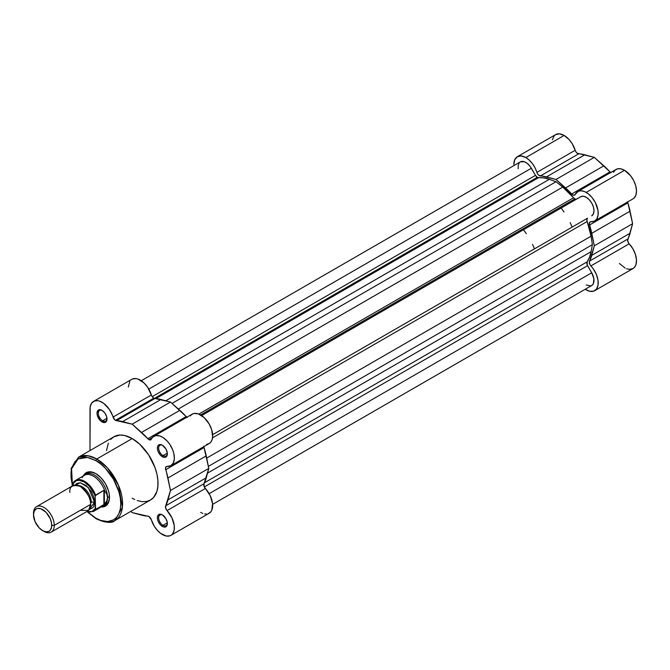 <?xml version="1.0" encoding="UTF-8"?>
<svg xmlns="http://www.w3.org/2000/svg" width="670" height="670" viewBox="0 0 670 670"><rect width="100%" height="100%" fill="white"/><g stroke="black" fill="none" stroke-linecap="round" stroke-linejoin="round"><path stroke-width="1" d="M610.965 172.76L594.315 157.366L577.155 153.204L575.773 151.604L572.155 143.623L569.232 139.703L564.132 135.449L559.542 133.849L555.648 134.603L517.349 156.713L514.744 159.711L513.831 164.485A16.985 9.807 60 0 1 517.349 156.713A16.985 9.807 60 0 1 525.841 157.559L564.132 135.449A16.985 9.807 -120 0 0 555.648 134.603L554.149 135.843L552.356 139.804M632.622 199.057L634.013 198.111L635.922 195.029L636.5 190.69L635.688 185.582L633.569 180.314L630.403 175.498L624.499 170.297A16.985 9.807 -120 0 0 616.006 169.46L577.716 191.561A16.985 9.807 60 0 1 586.2 192.407L624.499 170.297L621.04 168.89L617.866 168.773L615.261 169.971L613.444 172.366M517.349 156.713L521.243 155.959L525.841 157.559L529.3 160.147L532.474 163.689L535.079 167.894L537.482 173.714L538.856 175.314L556.025 179.476L572.155 194.493L574.156 195.263L575.145 194.476A16.985 9.807 60 0 1 577.716 191.561M572.791 201.293A45.895 26.498 -120 0 0 572.113 200.447A45.895 26.498 -120 0 1 572.791 201.293M560.43 207.189A45.895 26.498 60 0 1 561.108 208.043L560.43 207.189M572.121 227.122L572.121 227.122A45.895 26.498 -120 0 0 570.153 222.641M610.655 172.55A3.668 2.119 -120 0 1 609.951 171.897L571.661 194.007L609.951 171.897A52.319 30.209 -120 0 0 603.871 165.833L565.572 187.943A52.319 30.209 60 0 1 571.661 194.007A3.668 2.119 60 0 0 574.592 195.104A3.668 2.119 60 0 0 575.145 194.476L578.185 191.319L581.099 190.774L584.458 191.545L588.252 193.789L592.104 197.6L595.278 202.424L597.967 210.305L598.092 215.095L596.828 218.864L594.332 221.167L590.438 221.77L589.34 223.11L594.315 245.806L589.307 262.137L590.035 264.742L593.427 269.064L596.384 274.499L597.992 280.127L598.025 285.202L596.493 289.055L593.595 291.165L589.709 291.257L585.245 289.239A16.985 9.807 60 0 0 594.692 290.68L632.991 268.57L634.792 266.945L635.981 264.541L636.475 259.809L635.378 254.282L632.832 248.696L628.728 243.252L627.639 240.647L632.614 223.696L627.606 201.586M619.423 263.494L625.127 268.067M626.584 268.72L629.381 269.348L632.991 268.57A16.985 9.807 -120 0 0 629.189 243.805L590.89 265.915A16.985 9.807 60 0 1 594.692 290.68M627.631 201.963A3.668 2.119 -120 0 0 627.849 202.884L589.55 224.994A3.668 2.119 60 0 1 590.069 221.904A3.668 2.119 60 0 1 590.89 221.745A16.985 9.807 60 0 0 594.692 220.974A16.985 9.807 60 0 0 597.297 207.373A16.985 9.807 60 0 0 586.2 192.407L624.499 170.297A16.985 9.807 -120 0 1 635.587 185.263A16.985 9.807 -120 0 1 632.991 198.864L594.692 220.974M591.761 233.302L630.06 211.192A52.319 30.209 -120 0 0 627.849 202.884L589.55 224.994A52.319 30.209 60 0 1 591.761 233.302L630.06 211.192L632.614 223.696L594.315 245.806L591.761 233.302M630.06 233.252L632.614 223.696L594.315 245.806L591.761 255.362L630.06 233.252L591.761 255.362A52.319 30.209 60 0 1 589.55 261.107L627.849 239.006A52.319 30.209 -120 0 0 630.06 233.252M627.849 239.006A3.668 2.119 -120 0 0 629.189 243.805L590.89 265.915A3.668 2.119 60 0 1 589.55 261.107L627.849 239.006M575.187 150.281A16.985 9.807 -120 0 0 564.132 135.449L525.841 157.559A16.985 9.807 60 0 1 536.896 172.391L575.187 150.281A3.668 2.119 -120 0 0 578.679 153.84L540.38 175.95A3.668 2.119 60 0 1 536.896 172.391L575.187 150.281M546.469 176.913L584.768 154.804A52.319 30.209 -120 0 0 578.679 153.84L540.38 175.95A52.319 30.209 60 0 1 546.469 176.913L584.768 154.804L594.315 157.366L556.025 179.476L546.469 176.913M603.871 165.833L594.315 157.366L556.025 179.476L565.572 187.943L603.871 165.833M574.743 198.923A3.668 2.119 -120 0 0 576.569 199.116L580.697 196.729L576.183 199.258L574.743 198.923L200.581 414.948L574.743 198.923A3.668 2.119 -120 0 1 573.47 197.809A50.485 29.145 -120 0 0 562.741 187.089L556.025 181.729L172.023 403.424L556.025 181.729L562.741 187.089L178.337 409.018L562.741 187.089L574.743 198.923M537.298 177.307A3.668 2.119 -120 0 0 538.571 177.659L155.884 398.6L538.571 177.659L543.78 177.91L549.308 179.334A50.485 29.145 -120 0 0 538.571 177.659L537.298 177.307L154.301 398.441L537.298 177.307A3.668 2.119 -120 0 1 535.464 175.373L152.174 396.665L535.464 175.373L537.298 177.307M531.352 168.245A11.013 6.357 -120 0 0 520.33 161.88L524.325 161.721L527.357 163.48L530.171 166.445L535.464 175.373L531.352 168.245L148.79 389.111L531.352 168.245M165.733 400.786L549.308 179.334L556.025 181.729L549.308 179.334L165.733 400.786M198.839 414.102L573.47 197.809L198.839 414.102M201.62 415.593L580.697 196.729L201.62 415.593L580.697 196.729L583.227 196.243L586.2 197.273L589.181 199.685L591.711 203.094L593.402 206.98L593.989 210.765L593.402 213.864L591.711 215.807A11.013 6.357 -120 0 0 591.711 203.094A11.013 6.357 -120 0 0 580.697 196.729M212.633 434.671L587.59 218.185A3.668 2.119 -120 0 0 587.163 221.527L212.532 437.82L587.163 221.527L591.082 236.183A50.485 29.145 -120 0 0 587.163 221.527L586.861 219.475L587.59 218.185L212.633 434.671M206.678 458.113L591.082 236.183L592.372 244.684L208.37 466.379L592.372 244.684L591.082 251.694L592.372 244.684L591.082 236.183L206.678 458.113M207.507 473.146L591.082 251.694L207.507 473.146M587.163 261.828A50.485 29.145 -120 0 0 591.082 251.694L589.558 257.188L587.163 261.828A3.668 2.119 -120 0 0 587.59 265.663L204.3 486.948L587.59 265.663L591.711 272.791L587.322 265.136L587.163 261.828L204.476 482.769L587.163 261.828M209.157 493.656L591.711 272.791L209.157 493.656M212.633 504.368L591.711 285.512A11.013 6.357 -120 0 0 591.711 272.791L593.846 278.628L593.402 283.569L592.221 285.152L590.53 285.948L586.2 284.968M518.203 168.765L518.203 165.256L519.367 162.684M95.844 460.6C103.13 463.648 120.424 482.266 120.767 503.765C120.424 524.87 103.13 523.521 95.844 518.161A1.281 0.745 120 0 0 96.112 518.747A1.281 0.745 -60 0 1 95.844 518.161L87.837 512.014L95.844 518.161L100.709 520.414L107.594 521.545L113.465 519.903L116.563 517.332L118.866 513.689L120.29 509.108L120.767 503.765L120.29 497.877L118.866 491.663L113.465 479.201L105.383 468.296L100.709 463.958L95.844 460.6A1.281 0.745 -60 0 1 96.748 459.025A1.281 0.745 120 0 0 95.844 460.6L88.608 457.66L84.093 457.216L78.223 458.85L75.124 461.421L71.992 467.258L71.037 472.241L71.037 477.878L72.477 485.909L71.573 468.824L78.097 458.925L87.469 457.434L95.844 460.6M115.014 520.49L122.392 507.265L118.506 485.315L107.359 467.777L96.748 459.025A36.532 21.088 60 0 1 120.617 491.219A36.532 21.088 60 0 1 115.014 520.49A36.532 21.088 60 0 1 96.748 518.681A1.281 0.745 -60 0 1 96.112 518.747C105.885 522.918 112.192 523.505 115.014 520.49L150.457 500.029A36.532 21.088 -120 0 0 156.06 470.759A36.532 21.088 -120 0 0 132.191 438.565L96.748 459.025L132.191 438.565L124.695 435.517L120.014 435.056L113.925 436.756L110.709 439.419M102.343 410.551A6.147 3.551 -120 0 0 98.314 413.415A6.147 3.551 -120 0 0 102.661 420.768L102.008 421.891A7.068 4.079 60 0 1 97.008 413.231A7.068 4.079 60 0 1 102.008 410.35L100.098 409.68L97.854 410.509L97.008 413.231L97.393 415.66L100.098 420.35L102.008 421.891L104.788 422.519L106.162 421.723L106.907 420.073L106.622 416.572L104.788 412.921L102.008 410.35A7.068 4.079 60 0 1 107.007 419.001A7.068 4.079 60 0 1 102.008 421.891L102.661 420.768A6.147 3.551 60 0 1 98.641 415.35A6.147 3.551 60 0 1 99.587 410.417A6.147 3.551 60 0 1 102.343 410.551M162.709 515.104A6.147 3.551 -120 0 0 158.673 517.969A6.147 3.551 -120 0 0 163.019 525.313L162.375 526.436A7.068 4.079 60 0 1 157.375 517.784A7.068 4.079 60 0 1 162.375 514.895L159.594 514.267L158.212 515.062L157.467 516.712L157.467 518.965L158.212 521.478L160.457 524.895L163.346 526.888L165.147 527.072L166.989 525.54L167.274 522.374L165.909 518.63L162.375 514.895A7.068 4.079 60 0 1 167.366 523.555A7.068 4.079 60 0 1 162.375 526.436L163.019 525.313A6.147 3.551 60 0 1 158.999 519.895A6.147 3.551 60 0 1 159.946 514.97A6.147 3.551 60 0 1 162.709 515.104M162.709 445.408A6.147 3.551 -120 0 0 158.673 448.264A6.147 3.551 -120 0 0 163.019 455.617L162.375 456.739A7.068 4.079 60 0 1 157.375 448.079A7.068 4.079 60 0 1 162.375 445.198L160.457 444.528L158.212 445.366L157.467 447.016L157.467 449.26L158.212 451.773L160.457 455.198L163.346 457.191L165.147 457.367L166.989 455.843L167.274 452.669L165.909 448.925L162.375 445.198A7.068 4.079 60 0 1 167.366 453.85A7.068 4.079 60 0 1 162.375 456.739L163.019 455.617A6.147 3.551 60 0 1 158.999 450.198A6.147 3.551 60 0 1 159.946 445.265A6.147 3.551 60 0 1 162.709 445.408M87.309 473.104A18.358 10.603 60 0 1 96.17 473.832A18.358 10.603 -120 0 0 86.388 473.757M83.315 475.943A19.279 11.13 60 0 1 95.844 473.64L90.626 471.822L88.273 471.923L86.204 472.685L83.248 476.085M162.375 534.534A16.985 9.807 60 0 1 151.32 519.694L148.832 516.436L132.191 512.609L130.801 511.378L132.191 512.609L141.739 515.18A52.319 30.209 60 0 0 147.827 516.135A3.668 2.119 60 0 1 151.32 519.694L154.351 526.36L157.274 530.28L160.624 533.379L166.403 536.059L169.971 535.791L171.445 534.987L172.651 533.772L174.141 530.221L174.259 525.565L171.889 517.709L167.056 510.607A3.668 2.119 60 0 1 165.716 505.808L165.649 508.111L167.056 510.607A16.985 9.807 60 0 1 170.858 535.372A16.985 9.807 60 0 1 162.375 534.534M148.924 439.62L152.191 437.736L148.924 439.62L150.356 439.947L151.32 439.177A3.668 2.119 60 0 1 150.758 439.805A3.668 2.119 60 0 1 148.924 439.62A3.668 2.119 60 0 1 147.827 438.708L148.924 439.62M187.223 417.51L170.482 402.067L153.748 398.189A3.668 2.119 -120 0 0 154.845 398.541L116.555 420.651A3.668 2.119 60 0 1 115.458 420.299L153.748 398.189L151.755 395.953L147.626 387.252L144.008 382.955L137.911 379.044L135.943 378.575L132.434 378.994M167.333 453.129L163.019 455.617L167.333 453.129M106.966 418.273L102.661 420.768L106.966 418.273M167.333 522.826L163.019 525.313L167.333 522.826M93.515 401.414A16.985 9.807 60 0 1 113.062 417.092L151.361 394.982A3.668 2.119 -120 0 0 153.748 398.189L115.458 420.299A3.668 2.119 60 0 1 113.062 417.092L151.361 394.982A16.985 9.807 -120 0 0 131.814 379.304L93.515 401.414A16.985 9.807 60 0 0 89.998 409.186L89.998 450.567L90.174 406.925L91.555 403.265L94.143 401.104L97.644 400.685L99.621 401.154L103.708 403.373L109.336 409.362L114.704 419.738L116.019 420.551L132.191 424.177L147.827 438.708L186.126 416.598A3.668 2.119 -120 0 0 186.821 417.243M153.882 436.262A16.985 9.807 60 0 1 170.858 446.069A16.985 9.807 60 0 1 170.858 465.675L209.157 443.565A16.985 9.807 -120 0 0 209.157 423.959A16.985 9.807 -120 0 0 192.173 414.152L153.882 436.262A16.985 9.807 60 0 0 151.32 439.177L152.777 437.091L156.001 435.534L160.08 436.036L162.994 437.485L167.257 441.12L169.761 444.31L172.667 449.771L173.857 453.548L174.351 458.85L173.254 463.112L170.708 465.759L166.604 466.462L165.507 467.811L170.482 490.499L165.716 505.808L204.015 483.698L208.78 468.397L203.772 446.279M108.322 443.197L106.48 450.625M132.191 498.22L134.72 499.544M137.233 500.557L142.073 501.663L146.546 501.478L150.457 500.029L153.673 497.366L156.914 491.328L157.894 486.16L157.894 480.315L156.914 474.008L154.971 467.484L148.581 454.796L139.687 444.177L132.191 438.565A36.532 21.088 -120 0 0 113.925 436.756L78.482 457.216A36.532 21.088 60 0 1 96.748 459.025L88.138 455.759L78.482 457.216L71.129 468.456L72.234 486.052M200.665 512.424L202.708 513.404M204.702 513.949L206.569 514.041M208.261 513.681L210.941 511.662L211.854 510.054L212.549 503.455L210.179 495.599L204.174 486.671L204.015 483.698A3.668 2.119 -120 0 0 205.355 488.497L167.056 510.607L205.355 488.497A16.985 9.807 -120 0 1 209.157 513.262L170.858 535.372M206.661 444.336L209.007 443.649L210.849 442.091L212.08 439.738L212.641 436.748L211.636 429.554L209.157 423.959L204.174 417.628L198.37 413.926L194.3 413.423L192.022 414.244L190.263 415.928M129.846 381.155L128.297 387.076M101.061 506.93L105.483 506.068L108.439 502.668L109.21 500.163L109.21 494.024L108.439 490.624L105.483 483.815L101.061 477.852L95.844 473.64A19.279 11.13 60 0 1 109.47 497.249A19.279 11.13 60 0 1 101.212 506.947M104.646 505.373A18.358 10.603 -120 0 0 109.47 496.864A18.358 10.603 60 0 1 105.667 504.904M167.358 523.161A6.147 3.551 60 0 1 166.093 525.623A6.147 3.551 60 0 1 163.019 525.313A6.147 3.551 -120 0 0 167.358 523.161M106.999 418.608A6.147 3.551 60 0 1 105.734 421.07A6.147 3.551 60 0 1 102.661 420.768A6.147 3.551 -120 0 0 106.999 418.608M167.358 453.456A6.147 3.551 60 0 1 166.093 455.918A6.147 3.551 60 0 1 163.019 455.617A6.147 3.551 -120 0 0 167.358 453.456M154.845 398.541L116.555 420.651A52.319 30.209 60 0 1 122.635 421.606L160.934 399.496A52.319 30.209 -120 0 0 154.845 398.541M170.858 465.675A16.985 9.807 60 0 1 167.056 466.437A3.668 2.119 60 0 0 166.235 466.605A3.668 2.119 60 0 0 165.716 469.695A52.319 30.209 60 0 1 167.936 478.003L170.482 490.499L208.78 468.397L206.276 477.752L167.986 499.854A52.319 30.209 60 0 1 165.716 505.808L204.015 483.698A52.319 30.209 -120 0 0 206.276 477.752L167.986 499.854L170.482 490.499L208.78 468.397L206.226 455.893L167.936 478.003L206.226 455.893A52.319 30.209 -120 0 0 204.015 447.585L165.716 469.695L204.015 447.585A3.668 2.119 -120 0 1 203.797 446.656M179.836 410.35L141.537 432.46A52.319 30.209 60 0 1 147.827 438.708L186.126 416.598A52.319 30.209 -120 0 0 179.836 410.35L141.537 432.46L132.191 424.177L170.482 402.067L179.836 410.35M122.635 421.606L132.191 424.177L170.482 402.067L160.934 399.496L122.635 421.606M80.266 510.364L88.574 510.364L90.651 504.368C91.237 499.041 87.778 493.045 80.266 486.378C72.754 484.368 69.286 486.37 69.881 492.375M78.474 485.524A12.847 7.42 60 0 1 91.296 502.492A12.847 7.42 -120 0 0 81.841 486.546M51.23 532.097L87.611 511.093A14.69 8.476 -120 0 0 90.651 504.368L54.27 525.372A14.69 8.476 60 0 1 51.23 532.097A14.69 8.476 60 0 1 43.232 530.967M42.62 530.64L43.885 531.369A14.69 8.476 -120 0 0 54.27 525.372L51.741 525.372A12.898 7.445 60 0 1 42.62 530.64A12.898 7.445 60 0 1 33.5 514.836L34.195 511.21L36.172 508.932L37.554 508.421L40.845 508.748L46.113 512.391L50.2 518.63L51.565 523.22L51.565 527.323L50.2 530.339L49.069 531.277L46.113 531.854L42.62 530.64L39.128 527.818L35.041 521.578L33.5 514.836A12.898 7.445 60 0 1 42.62 509.577A12.898 7.445 60 0 1 51.741 525.372L54.27 525.372A14.69 8.476 -120 0 0 43.885 507.383A14.69 8.476 -120 0 0 33.5 513.379A14.69 8.476 60 0 1 36.54 506.654A14.69 8.476 60 0 1 47.863 510.59A14.69 8.476 60 0 1 54.27 525.372L90.651 504.368A14.69 8.476 -120 0 0 84.236 489.586A14.69 8.476 -120 0 0 72.921 485.649L36.54 506.654M75.132 484.988L80.417 482.777L88.323 487.542L94.545 502.123A2.982 1.725 0 0 0 91.296 502.492A2.982 1.725 180 0 1 94.545 502.123L93.758 497.073L91.505 491.881L86.187 485.532L80.182 482.752L76.816 483.405L75.132 484.988M82.15 477.618A17.897 10.335 60 0 1 82.837 476.646A17.897 10.335 60 0 1 94.177 476.638A17.897 10.335 60 0 1 104.755 490.842L106.823 494.175L107.527 497.626L109.461 496.504L107.527 497.626A18.358 10.603 60 0 1 103.724 506.026A18.358 10.603 60 0 1 101.455 506.805L101.673 506.771A18.358 10.603 -120 0 0 107.527 497.626L106.823 494.175L104.344 490.264L104.344 504.309L106.823 500.925L107.527 497.626L106.823 500.925L104.344 504.309L104.344 490.264L103.892 490.314L103.892 504.636L104.344 504.309L103.892 504.636L103.892 490.314L95.517 495.163M73.516 482.367A17.897 10.335 60 0 1 75.601 480.398A17.897 10.335 60 0 1 95.584 495.113A17.897 10.335 -120 0 0 75.928 480.222A17.897 10.335 -120 0 0 73.516 482.367L73.122 485.541L73.122 483.564L76.263 480.725L79.16 480.298L84.16 481.956L89.152 486.068L94.336 494.092L95.19 496.303L95.19 508.681L92.058 511.52L89.152 511.947L86.882 511.512A17.345 10.017 60 0 0 95.19 508.681L95.584 509.426L103.892 504.636L95.584 509.426A17.897 10.335 60 0 1 93.499 511.403L102.359 506.286A17.897 10.335 -120 0 0 104.755 503.815A17.897 10.335 60 0 1 100.366 507.006M89.294 509.51L92.795 507.768L93.758 506.252L94.545 502.123L89.294 509.51M73.306 482.635L73.122 483.564A17.345 10.017 60 0 1 84.16 481.956A17.345 10.017 60 0 1 95.19 496.303L95.584 509.426A17.897 10.335 -120 0 1 93.172 511.579M83.557 475.8A18.358 10.603 60 0 1 85.366 474.226A18.358 10.603 60 0 1 99.512 479.151A18.358 10.603 60 0 1 107.527 497.626A18.358 10.603 -120 0 0 98.264 477.911A18.358 10.603 -120 0 0 83.691 475.633L83.549 475.809M95.266 495.7L103.892 490.314L104.755 490.842A17.897 10.335 -120 0 0 84.462 475.281L75.601 480.398L73.373 482.509M522.784 228.922L523.463 229.777A45.895 26.498 60 0 1 526.36 233.721M532.508 244.374A45.895 26.498 60 0 1 534.476 248.855M564.006 211.988A45.895 26.498 -120 0 0 561.108 208.043M520.33 161.88L141.261 380.736M96.488 474.017L95.844 473.64M163.019 445.575L162.375 445.198M163.019 515.272L162.375 514.895M102.661 410.718L102.008 410.35M96.112 518.747L87.301 511.863M86.639 511.654L93.499 511.403"/></g></svg>
